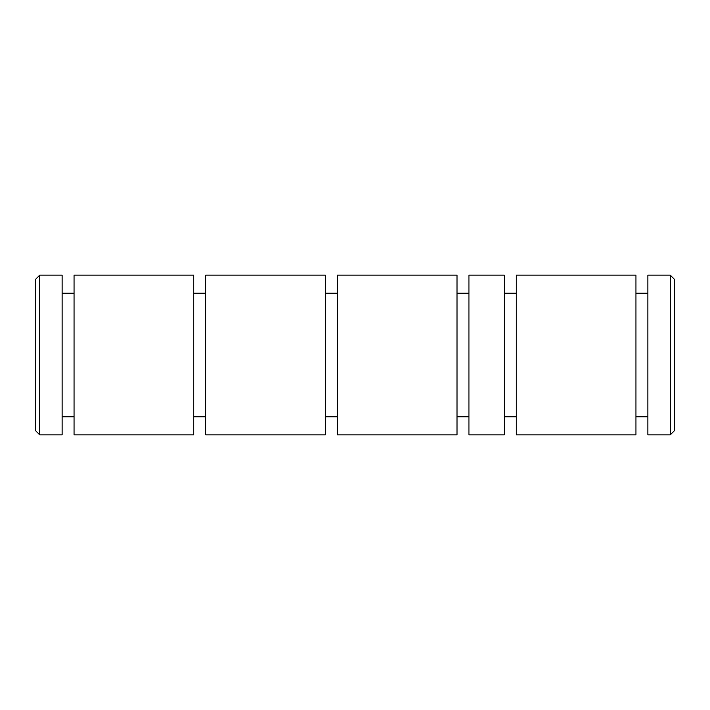 <?xml version="1.0" encoding="UTF-8"?>
<svg xmlns="http://www.w3.org/2000/svg" width="710" height="710" viewBox="0 0 710 710"><rect width="100%" height="100%" fill="white"/><g stroke="black" fill="none" stroke-linecap="round" stroke-linejoin="round"><path stroke-width="1.06" d="M516.241 275.125L516.241 434.875L635.947 434.875L635.947 275.125L516.241 275.125M504.313 416.77L516.241 416.77M504.313 293.23L516.241 293.23M635.947 416.77L647.875 416.77M635.947 293.23L647.875 293.23M468.955 275.125L468.955 434.875L504.313 434.875L504.313 275.125L468.955 275.125M647.875 434.875L647.875 275.125L670.24 275.125L670.24 434.875L647.875 434.875M670.24 434.875L674.5 430.615L674.5 279.385L670.24 275.125M457.027 416.77L468.955 416.77M457.027 293.23L468.955 293.23M337.321 275.125L337.321 434.875L457.027 434.875L457.027 275.125L337.321 275.125M325.393 416.77L337.321 416.77M325.393 293.23L337.321 293.23M205.687 275.125L205.687 434.875L325.393 434.875L325.393 275.125L205.687 275.125M193.759 416.77L205.687 416.77M193.759 293.23L205.687 293.23M74.053 275.125L74.053 434.875L193.759 434.875L193.759 275.125L74.053 275.125M62.125 416.77L74.053 416.77M62.125 293.23L74.053 293.23M39.76 275.125L39.76 434.875L62.125 434.875L62.125 275.125L39.76 275.125L35.5 279.385L35.5 430.615L39.76 434.875"/></g></svg>
